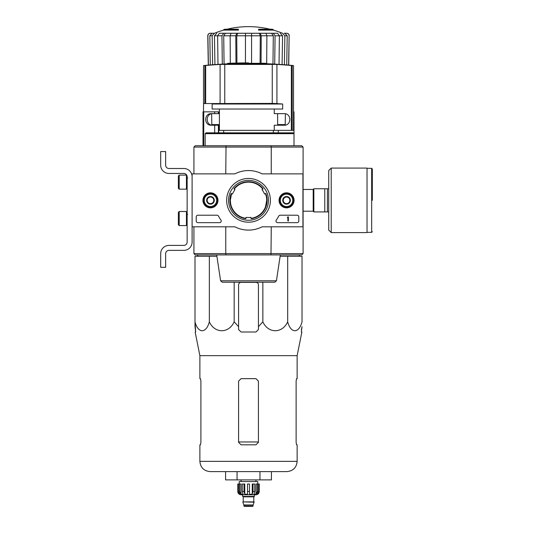 <?xml version="1.0" encoding="UTF-8"?>
<svg xmlns="http://www.w3.org/2000/svg" width="533" height="533" viewBox="0 0 533 533"><rect width="100%" height="100%" fill="white"/><g stroke="black" fill="none" stroke-linecap="round" stroke-linejoin="round"><path stroke-width="0.8" d="M302.931 173.871L302.931 226.798L262.149 226.798A29.775 29.775 0 0 1 234.873 226.798L192.107 226.798L192.107 173.871L234.873 173.871A29.775 29.775 0 0 1 262.149 173.871L303.097 173.871L303.097 253.595L225.765 253.595L226.032 254.921L270.991 254.921L271.257 226.798M202.96 200.335A7.502 7.502 0 0 1 214.219 193.832A7.502 7.502 0 0 1 214.219 206.837A7.502 7.502 0 0 1 202.96 200.335M279.052 200.335A7.502 7.502 0 0 1 290.312 193.832A7.502 7.502 0 0 1 290.312 206.837A7.502 7.502 0 0 1 279.052 200.335M226.645 200.335A21.866 21.866 0 0 1 259.444 181.393A21.866 21.866 0 0 1 259.444 219.276A21.866 21.866 0 0 1 226.645 200.335M297.141 215.219A1.652 1.652 0 0 1 298.8 216.878L298.8 221.008A1.652 1.652 0 0 1 297.141 222.667L277.653 222.667A1.652 1.652 0 0 1 276.301 220.056A34.072 34.072 0 0 0 278.712 216.112A1.652 1.652 0 0 1 280.178 215.219L297.141 215.219M217.031 215.219A1.652 1.652 0 0 1 218.49 216.105A33.912 33.912 0 0 0 220.922 220.049A1.652 1.652 0 0 1 219.576 222.667L197.896 222.667A1.652 1.652 0 0 1 196.237 221.008L196.237 216.878A1.652 1.652 0 0 1 197.896 215.219L217.031 215.219M203.106 200.335A7.362 7.362 0 0 1 214.146 193.959A7.362 7.362 0 0 1 214.146 206.711A7.362 7.362 0 0 1 203.106 200.335M279.199 200.335A7.362 7.362 0 0 1 290.238 193.959A7.362 7.362 0 0 1 290.238 206.711A7.362 7.362 0 0 1 279.199 200.335M228.564 200.335A19.948 19.948 0 0 1 258.485 183.059A19.948 19.948 0 0 1 258.485 217.611A19.948 19.948 0 0 1 228.564 200.335M287.88 216.878L288.373 216.878L288.373 221.008L287.88 221.008L287.88 217.684L287.38 217.704L287.88 216.878M283.25 198.423L286.554 196.517L289.865 198.423L289.865 202.247L286.554 204.152L283.25 202.247L283.25 198.423A3.818 3.818 0 0 1 289.865 198.423A3.818 3.818 0 0 1 286.554 204.152A3.818 3.818 0 0 1 283.25 198.423L283.25 202.247L286.554 204.152L289.865 202.247L289.865 198.423L288.213 197.47A3.311 3.311 0 0 1 288.213 203.2A3.311 3.311 0 0 1 283.25 200.335A3.311 3.311 0 0 1 284.902 197.47L283.25 198.423M286.554 206.537A6.203 6.203 0 0 1 281.184 197.23A6.203 6.203 0 0 1 291.931 197.23A6.203 6.203 0 0 1 286.554 206.537M286.554 207.364A7.029 7.029 0 0 1 280.471 196.817A7.029 7.029 0 0 1 292.644 196.817A7.029 7.029 0 0 1 286.554 207.364M284.902 197.47A3.311 3.311 0 0 1 288.213 197.47L286.554 196.517L284.902 197.47M207.157 198.423L210.468 196.517L213.773 198.423L213.773 202.247L210.468 204.152L207.157 202.247L207.157 198.423A3.818 3.818 0 0 1 213.773 198.423A3.818 3.818 0 0 1 210.468 204.152A3.818 3.818 0 0 1 207.157 198.423L207.157 202.247L210.468 204.152L213.773 202.247L213.773 198.423L212.121 197.47A3.311 3.311 0 0 1 212.121 203.2A3.311 3.311 0 0 1 207.157 200.335A3.311 3.311 0 0 1 208.809 197.47L207.157 198.423M210.468 206.537A6.203 6.203 0 0 1 205.092 197.23A6.203 6.203 0 0 1 215.838 197.23A6.203 6.203 0 0 1 210.468 206.537M210.468 207.364A7.029 7.029 0 0 1 204.379 196.817A7.029 7.029 0 0 1 216.551 196.817A7.029 7.029 0 0 1 210.468 207.364M208.809 197.47A3.311 3.311 0 0 1 212.121 197.47L210.468 196.517L208.809 197.47M192.107 242.102L192.107 226.798L192.107 242.102A8.268 8.268 0 0 1 183.832 250.37L168.948 250.37A3.311 3.311 0 0 0 165.636 253.681L165.636 267.326L160.68 267.326L160.68 253.681A8.268 8.268 0 0 1 168.948 245.407L183.832 245.407A3.311 3.311 0 0 0 187.143 242.102L187.143 176.763A3.311 3.311 0 0 0 183.832 173.452L168.948 173.452A8.268 8.268 0 0 1 160.68 165.183L160.68 151.539L165.636 151.539L165.636 165.183A3.311 3.311 0 0 0 168.948 168.495L183.832 168.495A8.268 8.268 0 0 1 192.107 176.763M179.201 175.11L178.375 175.937L178.375 188.342L179.201 189.168L186.437 189.168L186.437 175.11L179.201 175.11L179.201 189.168M186.437 175.11L186.437 189.168M187.636 178.002L186.643 177.922M179.201 211.501L178.375 212.327L178.375 224.733L179.201 225.559L186.437 225.559L186.437 211.501L179.201 211.501L179.201 225.559M186.437 211.501L186.437 225.559M187.636 214.393L186.643 214.313M165.636 253.681A3.311 3.311 0 0 1 168.948 250.37M160.68 267.326L160.68 263.442M160.68 254.674L160.68 253.681M187.143 242.102A3.311 3.311 0 0 1 183.832 245.407M168.948 173.452L183.832 173.452A3.311 3.311 0 0 1 187.143 176.763M183.832 168.495L168.948 168.495A3.311 3.311 0 0 1 165.636 165.183M260.89 63.314L260.89 63.234A462.817 265.461 90 0 1 260.97 63.234A462.91 457.214 -90 0 1 264.095 63.314L231.982 63.314A463.017 463.017 0 0 0 230.389 63.374L230.389 63.873L265.161 63.873L265.161 63.374A462.937 72.421 90 0 1 265.687 63.507A462.544 265.307 -90 0 1 266.78 63.494A462.897 72.415 -90 0 0 266.114 63.347A462.95 457.254 90 0 0 262.023 63.22A462.817 265.461 90 0 0 260.97 63.234L260.97 63.314M266.78 63.494L266.78 63.987A462.544 265.307 -90 0 0 265.687 64A462.937 72.421 90 0 0 265.161 63.873M265.161 63.374L230.389 63.374M265.687 63.507L265.687 64M248.511 63.314L248.511 62.901A463.13 463.13 0 0 0 227.591 63.374L227.591 63.847M266.114 63.347A462.904 80.383 -90 0 1 266.84 63.494L266.84 63.733M203.519 111.837L203.519 103.569L272.256 103.409L272.256 64.26L276.927 64.433L220.096 64.433A462.857 459.413 -90 0 0 205.665 65.499L203.519 65.566A463.157 463.157 0 0 1 230.389 63.727M278.286 113.656L283.769 113.656C291.817 112.969 291.824 125.921 283.769 125.235L274.255 125.235L274.255 130.365L293.503 130.365L293.503 65.566L291.358 65.499A462.857 459.413 90 0 0 276.927 64.433L276.927 103.569L272.256 103.409M220.096 103.569L220.096 64.433L224.766 64.26L224.766 103.409M217.584 103.569A413.535 413.535 0 0 0 212.121 104.015L212.121 109.025L282.663 109.025L282.663 104.015A413.202 410.117 90 0 0 276.414 103.569M274.255 109.025L274.255 113.656L283.769 113.656M213.253 125.235C205.225 125.935 205.185 112.983 213.253 113.656M273.322 130.365L273.322 132.844M293.13 132.844L206.078 132.844L205.178 133.67L294.003 133.67L294.003 111.837L293.503 111.837M218.737 132.844L218.737 125.235L211.295 125.235C203.859 125.515 203.859 113.376 211.295 113.656L218.737 113.656L218.737 111.837L203.02 111.837L203.02 145.749M262.449 189.422L262.882 189.175A18.195 18.195 0 0 0 234.14 189.175M263.002 188.662L262.909 189.155L263.002 188.662A18.608 18.608 0 0 0 234.02 188.662A18.608 18.608 0 0 1 263.002 188.662M251.376 218.723L250.99 218.397L251.376 218.723A18.608 18.608 0 0 0 265.867 193.619L264.495 193.972A17.203 17.203 0 0 0 262.016 189.675L262.909 189.155M250.99 218.397L250.99 217.357A17.203 17.203 0 0 1 246.033 217.357L245.646 218.723A18.608 18.608 0 0 1 231.155 193.619L232.528 193.972A17.203 17.203 0 0 1 235.006 189.675L234.02 188.662M267.12 200.335A18.608 18.608 0 0 0 265.867 193.619M231.155 193.619A18.608 18.608 0 0 0 245.646 218.723M193.925 173.871L193.925 147.068L271.257 147.068L270.991 145.749L226.032 145.749L225.765 173.871M226.032 145.749L195.251 145.749L193.925 147.068M303.097 173.871L303.097 147.068L301.771 145.749L303.097 147.068L301.771 145.749L270.991 145.749M303.097 253.595L301.771 254.921L303.097 253.595L301.771 254.921L270.991 254.921M226.032 254.921L195.251 254.921L193.925 253.595L193.925 226.798M225.765 226.798L225.765 253.595L193.925 253.595L195.251 254.921L193.925 253.595M303.097 147.068L271.257 147.068L271.257 173.871M220.595 280.804L276.427 280.804L274.795 282.217L222.228 282.217L220.595 280.804L216.691 254.921M262.289 282.217L234.733 282.217M205.178 133.67L205.178 145.749M278.286 130.365L278.286 132.844M282.663 104.015L212.121 104.015M274.255 130.365L219.396 130.365L219.396 125.235L218.737 125.235M277.626 113.656L277.626 125.235M219.396 109.025L219.396 113.656L218.737 113.656M218.737 130.365L219.396 130.365M216.884 256.246L194.998 256.246L194.998 321.819C198.056 333.651 206.264 333.705 209.336 321.819C214.632 333.651 228.85 333.705 234.174 321.819L234.174 282.217M234.174 321.819L238.584 326.696L238.584 329.521L241.069 332.006L255.953 332.006L258.438 329.521L258.438 326.696L262.849 321.819C268.139 333.651 282.357 333.705 287.687 321.819C290.738 333.651 298.946 333.705 302.024 321.819L302.024 256.246L280.138 256.246M223.7 30.101L238.424 30.101L238.424 29.601L223.7 29.601L223.7 30.101A90.976 90.976 0 0 0 214.453 33.266L210.382 33.266C208.856 33.419 208.023 34.259 207.897 35.791L207.783 35.791C207.91 34.259 208.736 33.419 210.262 33.266M238.424 29.601L238.424 29.235L225.019 29.235A90.976 90.976 0 0 0 223.7 29.601M273.322 29.601A90.976 90.976 0 0 0 272.003 29.235L258.598 29.235L258.598 30.101L273.322 30.101L273.322 29.601L258.598 29.601M275.874 33.266L221.148 33.266M232.048 33.266L219.389 33.266L217.631 35.791L217.984 64.38M266.693 63.727L266.88 35.791L265.927 33.266L231.095 33.266L230.143 35.791L230.323 63.26M279.039 64.38L279.392 35.791L277.633 33.266L264.974 33.266M282.61 33.266L282.563 33.266A90.976 90.976 0 0 0 273.322 30.101M284.149 33.266L286.641 33.266C288.166 33.419 288.999 34.259 289.126 35.791L288.613 65.113M284.908 33.266L287.207 35.791L284.862 35.791L284.395 64.766M286.734 64.953L287.207 35.791M284.862 35.791L282.563 33.266M280.265 33.266L282.563 35.791L275.068 35.791L274.715 64.113M282.097 64.593L282.563 35.791M275.068 35.791L273.309 33.266M271.544 33.266L273.309 35.791L261.23 35.791L261.043 63.234M272.956 64.02L273.309 35.791M261.23 35.791L260.277 33.266M259.324 33.266L260.277 35.791L245.453 35.791L245.453 62.914M260.091 63.514L260.277 35.791M251.569 33.266L251.569 63.38M245.453 35.791L245.453 33.266L245.453 35.791L236.745 35.791L236.932 63.047M236.745 33.266L235.793 35.791L223.713 35.791L224.067 64.02M235.979 63.54L235.793 35.791M236.745 35.791L237.698 33.266M223.713 33.266L221.955 35.791L214.459 35.791L214.926 64.593M222.308 64.113L221.955 35.791M223.713 35.791L225.479 33.266M214.459 33.266L212.161 35.791L209.815 35.791L210.288 64.953M212.627 64.766L212.161 35.791M214.459 35.791L216.758 33.266M209.815 35.791L212.114 33.266M208.41 65.113L207.897 35.791M216.258 124.575L216.258 125.235M230.696 196.65L230.316 200.335L231.529 193.805M246.033 218.357A18.195 18.195 0 0 1 230.316 200.335L230.682 203.979M266.707 200.335L265.494 206.864M230.316 200.335A18.195 18.195 0 0 1 231.662 193.472M265.361 193.472A18.195 18.195 0 0 1 250.99 218.357M219.396 124.575L211.814 124.575L211.628 113.855M285.395 113.855L285.208 124.575L277.626 124.575M197.976 256.246L197.337 254.821M209.336 321.819L209.336 256.246M194.998 326.696L194.998 321.819L195.671 332.006L194.998 326.696M287.687 321.819L287.687 256.246M262.849 321.819L262.849 282.217M258.438 326.696L258.438 284.862A2.478 2.478 0 0 0 255.953 282.377L241.069 282.377A2.478 2.478 0 0 0 238.584 284.862L238.584 326.696M296.121 381.135L296.568 378.65L296.121 381.135L296.121 442.337L296.568 444.815L297.141 444.815L297.141 461.358C296.535 467.588 293.117 471.005 286.887 471.612L210.135 471.612C203.906 471.005 200.488 467.588 199.882 461.358L199.882 444.815L200.455 444.815L200.901 442.337L200.455 444.815M237.052 479.887L225.592 479.887L225.592 471.612L237.052 471.612L237.052 479.887L259.971 479.887L259.971 471.612M258.438 381.135L255.953 378.65L241.069 378.65L238.584 381.135L238.584 442.337L241.069 444.815L255.953 444.815L258.438 442.337L258.438 381.135M200.901 442.337L200.901 381.135L200.455 378.65L199.882 378.65L199.882 355.658L195.151 332.006L195.671 332.006M199.882 355.658L297.141 355.658L297.141 378.65L296.568 378.65M301.445 329.521L302.024 326.696L301.352 332.006L301.871 332.006L297.141 355.658M259.971 479.887L271.43 479.887L271.43 471.612M328.734 188.755L313.85 188.755L313.85 211.914L328.734 211.914M324.77 188.755L324.77 211.914M327.415 188.755L327.415 211.914M372.32 200.335L372.32 168.988L372.32 200.335M331.22 168.082L367.03 168.082L367.03 232.588L331.22 232.588L328.734 230.109L328.734 170.56L331.22 168.082L331.22 232.588M257.286 484.017L257.286 491.466L255.993 494.224L255.993 484.017L259.265 484.017L259.265 491.466C259.065 493.471 257.965 494.577 255.953 494.771L241.069 494.771C239.057 494.577 237.958 493.471 237.758 491.466L239.304 494.224L240.037 494.224L238.744 491.466L238.744 484.017L239.737 484.017L239.737 491.466L238.744 491.466M253.142 505.937L243.881 505.937L244.294 506.35L252.729 506.35L254.134 501.886L242.888 501.886L254.134 502.213M250.99 506.35L246.033 506.35M243.881 505.937L243.881 504.938L253.142 504.938M243.055 501.886L253.968 501.886M253.801 501.72L253.801 496.836L254.221 496.423M242.642 494.771L242.642 496.423L254.381 496.423L254.381 494.771M249.504 491.466L247.519 491.466L247.519 484.017L249.504 484.017L249.504 494.224L252.256 494.224L253.002 491.466L252.256 494.224L252.256 484.017L254.721 484.017L254.721 491.466L253.002 491.466L253.002 484.017M259.218 484.017L259.218 491.466L257.719 494.224L257.719 493.411M258.278 484.017L258.278 491.466L256.986 494.224L257.719 494.224M254.721 491.466L253.975 494.224L255.993 494.224M247.519 491.466L247.519 494.224L244.767 494.224L244.021 491.466L242.302 491.466L243.048 494.224L241.029 494.224L239.737 491.466M239.304 493.411L239.304 494.224L237.805 491.466L237.805 484.017L237.805 491.466M242.302 491.466L242.302 484.017L244.021 484.017L244.021 491.466M237.758 491.466L237.758 484.017L238.744 484.017M255.953 481.539L255.953 479.887M239.25 484.017L239.25 481.539L257.772 481.539L257.772 484.017M244.767 494.224L244.767 484.017L244.021 484.017M241.029 494.224L241.029 484.017L239.737 484.017M292.204 130.365L292.204 65.566M291.358 130.365L291.358 65.499M204.819 103.569L204.819 65.566M205.665 103.569L205.665 65.499M203.746 111.837L203.746 145.749M214.686 111.837L214.686 113.656M218.39 111.837L218.39 113.656M214.686 125.235L214.686 132.844M218.39 125.235L218.39 132.844M288.733 65.119L289.126 35.791M258.438 441.964L238.584 441.964M297.141 461.358L199.882 461.358M303.097 189.455L313.191 189.455L313.191 211.215L313.85 211.881M367.03 168.328L371.661 168.328L371.661 232.341L372.32 231.682M243.221 501.72L243.221 496.836L253.801 496.836M258.278 491.466L257.286 491.466M187.143 186.317L186.643 186.357M187.143 222.707L186.643 222.747M293.503 65.566A463.157 463.157 0 0 0 266.78 63.733M203.519 103.569L203.519 65.566M223.7 130.365L223.7 132.844M276.427 280.804L280.331 254.921M294.003 145.749L294.003 133.67L293.17 132.844M219.396 113.656L219.396 125.235M270.058 29.235A90.976 90.976 0 0 0 226.965 29.235M280.764 124.575L280.764 125.235M208.29 65.119L207.783 35.791M289.239 35.791C289.113 34.259 288.286 33.419 286.761 33.266M299.046 256.246L299.639 254.921M303.097 211.215L313.191 211.215M313.191 189.455L313.85 188.789M371.661 168.328L372.32 168.988M367.03 232.341L371.661 232.341M243.881 504.938L242.888 502.213M243.221 496.836L242.801 496.423M241.069 481.539L241.069 479.887"/></g></svg>
